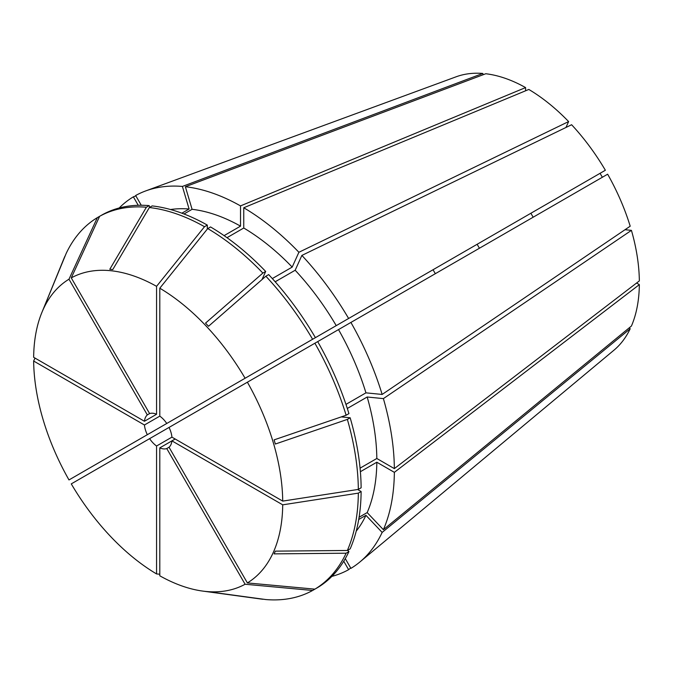 <?xml version="1.0" encoding="UTF-8"?>
<svg xmlns="http://www.w3.org/2000/svg" width="673" height="673" viewBox="0 0 673 673"><rect width="100%" height="100%" fill="white"/><g stroke="black" fill="none" stroke-linecap="round" stroke-linejoin="round"><path stroke-width="1.01" d="M479.428 248.236A97.854 56.498 60 0 1 477.149 244.274M629.28 327.793L630.197 328.761A158.618 91.578 60 0 1 614.003 350.153L359.937 561.938A215.276 124.286 60 0 1 350.911 568.365L345.283 558.624M347.318 408.469L367.18 397.003L383.383 398.609L631.434 230.359L625.007 229.72M631.434 230.359A158.618 91.578 60 0 1 639.35 280.902L394.353 468.618A215.276 124.286 60 0 0 383.383 398.609M360.383 471.706L376.821 462.225L394.353 472.345L639.35 284.629L636.574 283.03M639.35 284.629A158.618 91.578 60 0 1 631.434 326.026L383.383 529.685L367.18 512.582L359.088 517.259M183.99 213.98L192.083 209.311L185.378 186.732L485.78 73.744A158.618 91.578 60 0 1 525.588 87.583L525.588 90.788M227.003 237.687L243.752 228.012L243.752 207.764L528.818 89.45A158.618 91.578 60 0 1 568.626 121.577L565.968 127.466M571.613 124.732A158.618 91.578 60 0 1 605.364 170.252L348.622 318.48A215.276 124.286 60 0 0 301.874 255.42L571.613 124.732M533.159 217.211L530.879 213.257L600.072 173.306L602.352 177.268M607.643 174.206A158.618 91.578 60 0 1 630.197 226.204L382.146 394.445A215.276 124.286 60 0 0 350.911 322.434L607.643 174.206M311.086 340.151L433.05 269.738L435.33 273.692M394.353 472.345A215.276 124.286 60 0 1 383.383 529.685M185.378 186.732A215.276 124.286 60 0 1 240.522 205.904L525.588 87.583M350.683 567.97L348.622 569.678A215.276 124.286 60 0 1 331.873 576.391M159.795 574.22L156.565 573.934L156.565 446.006A19.567 11.298 60 0 1 149.608 438.653L169.041 427.431A19.567 11.298 60 0 1 171.926 437.139L282.719 501.099L358.33 489.406L361.132 487.79A215.276 124.286 60 0 0 350.17 417.782L341.278 416.898M144.443 425L33.65 361.031A176.133 101.69 60 0 0 68.983 479.933L147.32 434.699A19.567 11.298 60 0 1 144.443 425L159.795 416.133A19.567 11.298 60 0 1 166.761 423.477L315.41 337.653A215.276 124.286 60 0 0 268.662 274.592L265.86 276.216A215.276 124.286 60 0 1 312.609 339.276M169.041 427.431L314.888 343.23A215.276 124.286 60 0 1 346.124 415.241L274.104 439.873L275.341 444.037L347.361 419.397A215.276 124.286 60 0 1 358.33 489.406M247.386 382.205A176.133 101.69 60 0 1 282.719 501.099M159.795 416.133L159.795 288.204L207.738 228.568A215.276 124.286 60 0 1 262.874 273.07L205.534 323.116L208.521 326.27L265.86 276.216M159.795 288.204A176.133 101.69 60 0 1 245.098 378.251M347.361 419.397L350.17 417.782M282.719 504.834L358.33 493.132L361.132 491.517A215.276 124.286 60 0 1 350.17 548.857L347.361 550.472L275.341 551.145L274.104 553.871L346.124 553.206A215.276 124.286 60 0 1 314.888 589.153L247.386 582.927L169.041 447.242A19.567 11.298 60 0 0 171.926 440.865L282.719 504.834A176.133 101.69 60 0 1 247.386 582.927M358.33 493.132A215.276 124.286 60 0 1 347.361 550.472M149.608 413.575A19.567 11.298 60 0 1 156.565 414.265L144.443 421.264A19.567 11.298 60 0 1 147.32 414.896L149.608 413.575L71.271 277.89L99.629 216.311A215.276 124.286 60 0 1 146.377 207.234L109.792 269.267L112.778 269.562L149.364 207.528L152.165 205.913A215.276 124.286 60 0 1 207.309 225.085L207.309 229.098M149.364 207.528A215.276 124.286 60 0 1 204.508 226.7L207.309 225.085M315.41 588.85L312.609 590.473A215.276 124.286 60 0 1 265.86 599.55L208.521 591.744L262.874 599.256A215.276 124.286 60 0 1 260.434 598.953L202.623 591.071A176.133 101.69 60 0 1 159.795 575.802L159.795 447.873L175.157 439.006M361.132 491.517L357.657 489.507M303.018 344.812L348.622 318.48M360.063 468.164L376.821 458.49L394.353 468.618M367.18 397.003A190.484 109.977 60 0 1 376.821 458.49M376.821 462.225A190.484 109.977 60 0 1 367.18 512.582M275.181 281.785L295.169 270.252A190.484 109.977 60 0 1 336.231 325.639M224.092 235.634L240.522 226.145L240.522 205.904M192.083 209.311A190.484 109.977 60 0 1 240.522 226.145M295.169 270.252L301.874 255.42M348.622 569.678L343.743 561.223M133.363 442.767L145.755 435.608M350.28 317.521L147.32 434.699M33.65 361.031L35.013 358.095M141.271 205.257L135.643 195.515A215.276 124.286 60 0 1 145.73 190.913L456.168 76.781A158.618 91.578 60 0 1 482.793 73.45L483.172 74.728M144.443 421.264L33.65 357.304A176.133 101.69 60 0 1 41.835 312.583L63.918 258.575A215.276 124.286 60 0 1 64.877 256.304L42.963 309.874L66.114 253.578A215.276 124.286 60 0 1 97.349 217.631L102.439 214.695A215.276 124.286 60 0 1 149.179 205.618L149.692 207.334M41.835 312.583A176.133 101.69 60 0 1 68.983 279.202L97.349 217.631M630.197 328.761L382.146 532.419A215.276 124.286 60 0 1 359.937 561.938M243.752 207.764A215.276 124.286 60 0 1 298.896 252.274L568.626 121.577M119.171 207.991A215.276 124.286 60 0 1 133.363 196.836L135.87 195.91M145.73 190.913A215.276 124.286 60 0 1 182.391 186.438L482.793 73.45M312.609 590.473L245.098 584.248L166.761 448.563L169.041 447.242M166.761 448.563A19.567 11.298 60 0 1 159.795 447.873M156.565 446.006L171.926 437.139M147.32 414.896L68.983 279.202M156.565 414.265L156.565 286.336L204.508 226.7M71.271 277.89A176.133 101.69 60 0 1 156.565 286.336M245.098 584.248A176.133 101.69 60 0 1 202.623 591.071M156.565 573.934A176.133 101.69 60 0 1 71.271 483.887L149.608 438.653M346.124 415.241L348.934 413.626A215.276 124.286 60 0 0 317.698 341.606L338.511 329.593A190.484 109.977 60 0 1 365.944 392.847L382.146 394.445M314.888 343.23L317.698 341.606M347.697 550.287L348.934 551.591A215.276 124.286 60 0 1 317.698 587.537L314.888 589.153M348.934 551.591L346.124 553.206M262.874 273.07L265.684 271.446L261.999 279.589M207.738 228.568L210.54 226.944A215.276 124.286 60 0 1 265.684 271.446M146.377 207.234L149.179 205.618M345.964 404.38L365.944 392.847M382.146 532.419L365.944 515.316A190.484 109.977 60 0 1 356.227 531.132M365.944 515.316L358.717 519.489M272.313 278.572L292.183 267.097L298.896 252.274M243.752 228.012A190.484 109.977 60 0 1 292.183 267.097M181.878 213.19L189.105 209.017L182.391 186.438M170.547 209.522A190.484 109.977 60 0 1 189.105 209.017M338.511 329.593L350.911 322.434M138.243 205.29L133.363 196.836"/></g></svg>
